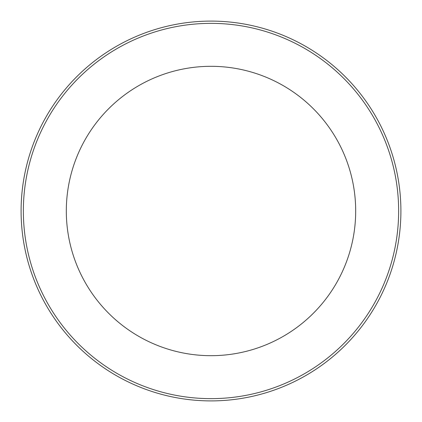 <?xml version="1.0" encoding="UTF-8"?>
<svg xmlns="http://www.w3.org/2000/svg" width="422" height="422" viewBox="0 0 422 422"><rect width="100%" height="100%" fill="white"/><g stroke="black" fill="none" stroke-linecap="round" stroke-linejoin="round"><path stroke-width="0.63" d="M211 66.312A144.688 144.688 0 0 1 336.302 283.341A144.688 144.688 0 0 1 85.698 283.341A144.688 144.688 0 0 1 211 66.312M211 23.363A187.637 187.637 0 0 1 373.502 304.821A187.637 187.637 0 0 1 48.498 304.821A187.637 187.637 0 0 1 211 23.363M211 21.1A189.9 189.9 0 0 1 375.459 305.95A189.9 189.9 0 0 1 46.541 305.95A189.9 189.9 0 0 1 211 21.1"/></g></svg>
